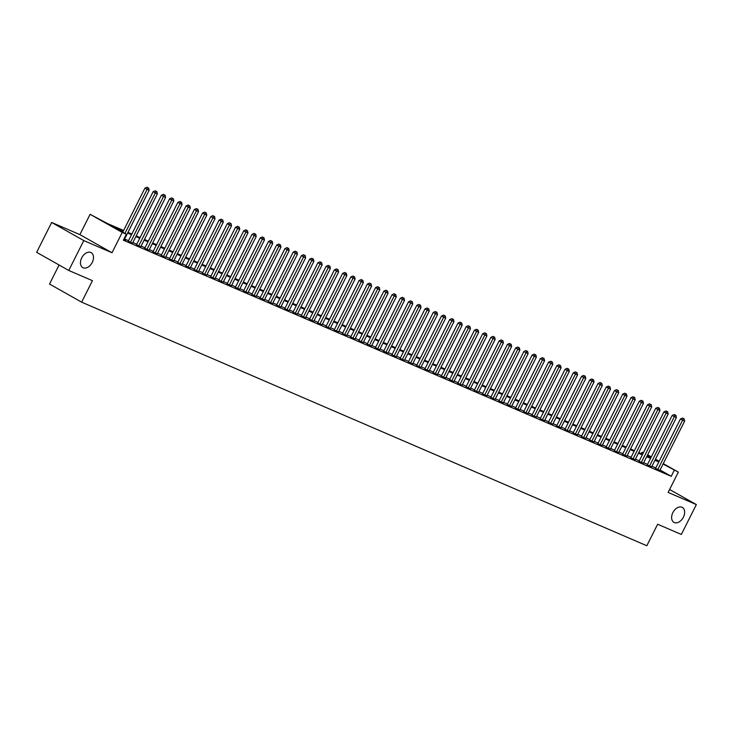 <?xml version="1.0" encoding="UTF-8"?>
<svg xmlns="http://www.w3.org/2000/svg" width="733" height="733" viewBox="0 0 733 733"><rect width="100%" height="100%" fill="white"/><g stroke="black" fill="none" stroke-linecap="round" stroke-linejoin="round"><path stroke-width="1.1" d="M672.857 512.624A8.567 5.727 -60.6 0 1 682.341 507.438A8.567 5.727 -60.6 0 1 683.403 517.168A8.567 5.727 -60.6 0 1 673.92 522.363A8.567 5.727 -60.6 0 1 672.857 512.624M81.711 257.869A8.567 5.727 -60.6 0 1 91.204 252.674A8.567 5.727 -60.6 0 1 92.257 262.414A8.567 5.727 -60.6 0 1 82.774 267.6A8.567 5.727 -60.6 0 1 81.711 257.869M641.393 453.635L642.108 452.215L643.382 452.756M59.098 264.998L49.523 284.038L81.638 302.17L646.827 545.746L657.638 524.242L681.333 534.449L696.35 504.579L669.605 489.488M81.638 302.17L92.45 280.666L68.765 270.459L36.65 252.326L51.667 222.466L83.791 240.589L112.002 252.748L122.219 232.443L90.104 214.311L107.247 223.437L123.611 230.492M112.002 252.748L79.888 234.624L51.667 222.466M79.888 234.624L90.104 214.311M68.765 270.459L83.791 240.589M655.549 468.424L659.856 470.394M647.312 464.878L651.619 466.839M639.075 461.323L643.382 463.293M630.829 457.777L635.135 459.738M622.592 454.222L626.898 456.192M614.355 450.676L618.661 452.637M606.118 447.121L610.424 449.082M597.881 443.575L602.187 445.536M589.644 440.02L593.941 441.981M581.397 436.474L585.704 438.435M573.16 432.919L577.467 434.88M564.923 429.373L569.229 431.334M556.686 425.818L560.992 427.779M548.449 422.272L552.746 424.233M540.203 418.717L544.509 420.678M531.966 415.171L536.272 417.132M523.729 411.616L528.035 413.577M515.491 408.07L519.798 410.031M507.254 404.515L511.552 406.476M499.008 400.96L503.314 402.93M490.771 397.414L495.077 399.375M482.534 393.859L486.84 395.829M474.297 390.313L478.603 392.274M466.06 386.758L470.357 388.728M457.813 383.212L462.12 385.173M449.576 379.657L453.883 381.627M441.339 376.111L445.646 378.072M433.102 372.556L437.409 374.517M424.865 369.011L429.162 370.971M416.619 365.455L420.925 367.416M408.382 361.91L412.688 363.87M400.145 358.355L404.451 360.315M391.908 354.809L396.214 356.769M383.671 351.254L387.968 353.214M375.424 347.708L379.731 349.668M367.187 344.153L371.494 346.113M358.95 340.607L363.256 342.568M350.713 337.052L355.019 339.012M342.476 333.506L346.773 335.467M334.23 329.951L338.536 331.912M325.993 326.396L330.299 328.366M317.756 322.85L322.062 324.811M309.518 319.295L313.825 321.265M301.281 315.749L305.579 317.71M293.035 312.194L297.341 314.164M284.798 308.648L289.104 310.609M276.561 305.093L280.867 307.063M268.324 301.547L272.63 303.508M260.087 297.992L264.384 299.953M251.84 294.446L256.147 296.407M243.603 290.891L247.91 292.852M235.366 287.345L239.673 289.306M227.129 283.79L231.436 285.751M218.892 280.244L223.189 282.205M210.646 276.689L214.952 278.65M202.409 273.143L206.715 275.104M194.172 269.588L198.478 271.549M185.935 266.042L190.241 268.003M177.698 262.487L181.995 264.448M169.451 258.941L173.758 260.902M161.214 255.386L165.521 257.347M152.977 251.831L157.283 253.801M144.74 248.285L149.046 250.246M136.503 244.73L140.8 246.7M128.257 241.184L132.563 243.145M123.281 231.161L113.322 226.873L126.342 234.221L123.336 240.195L671.226 476.313L660.048 470.009M655.806 467.929L651.912 466.252M647.56 464.374L643.675 462.697M639.323 460.828L635.438 459.151M631.086 457.273L627.191 455.596M622.848 453.727L618.954 452.05M614.611 450.172L610.717 448.495M606.365 446.626L602.48 444.949M598.128 443.071L594.243 441.394M589.891 439.525L585.997 437.848M581.654 435.97L577.76 434.293M573.417 432.424L569.523 430.747M565.17 428.869L561.286 427.192M556.933 425.323L553.048 423.647M548.696 421.768L544.802 420.091M540.459 418.222L536.565 416.546M532.222 414.667L528.328 412.991M523.976 411.121L520.091 409.445M515.739 407.566L511.854 405.89M507.502 404.011L503.608 402.344M499.265 400.465L495.371 398.789M491.028 396.91L487.133 395.234M482.781 393.364L478.896 391.688M474.544 389.809L470.659 388.133M466.307 386.264L462.413 384.587M458.07 382.708L454.176 381.032M449.833 379.163L445.939 377.486M441.587 375.608L437.702 373.931M433.35 372.062L429.465 370.385M425.113 368.507L421.218 366.83M416.875 364.961L412.981 363.284M408.638 361.406L404.744 359.729M400.392 357.86L396.507 356.183M392.155 354.305L388.27 352.628M383.918 350.759L380.024 349.082M375.681 347.204L371.787 345.527M367.444 343.658L363.55 341.981M359.197 340.103L355.313 338.426M350.96 336.557L347.076 334.88M342.723 333.002L338.829 331.325M334.486 329.447L330.592 327.779M326.249 325.901L322.355 324.224M318.003 322.346L314.118 320.669M309.766 318.8L305.881 317.123M301.529 315.245L297.644 313.568M293.292 311.699L289.398 310.022M285.055 308.144L281.16 306.467M276.808 304.598L272.923 302.921M268.571 301.043L264.686 299.366M260.334 297.497L256.449 295.82M252.097 293.942L248.203 292.265M243.86 290.396L239.966 288.72M235.614 286.841L231.729 285.164M227.377 283.295L223.492 281.619M219.14 279.74L215.255 278.064M210.902 276.194L207.008 274.518M202.665 272.639L198.771 270.963M194.419 269.093L190.534 267.417M186.182 265.538L182.297 263.862M177.945 261.993L174.06 260.316M169.708 258.437L165.814 256.761M161.471 254.882L157.577 253.215M153.224 251.337L149.34 249.66M144.987 247.781L141.102 246.105M136.75 244.236L132.865 242.559M128.513 240.681L124.619 239.004M123.685 239.499L125.691 240.369L124.326 239.599M663.264 463.604L678.346 472.116L668.13 492.42L696.35 504.579M678.346 472.116L663.053 464.035M671.226 476.313L674.223 470.339M126.342 234.221L122.219 232.443M647.651 454.79L651.335 456.87M655.458 459.197L659.15 461.277M651.124 457.3L647.441 455.22M643.317 452.893L642.108 452.215M127.963 232.37L131.848 234.047M136.201 235.916L140.085 237.593M144.438 239.471L148.332 241.148M152.675 243.017L156.569 244.694M160.921 246.572L164.806 248.249M169.158 250.118L173.043 251.795M177.395 253.673L181.28 255.35M185.632 257.219L189.526 258.896M193.869 260.774L197.763 262.451M202.116 264.32L206 265.997M210.353 267.875L214.238 269.552M218.59 271.43L222.475 273.097M226.827 274.976L230.721 276.653M235.064 278.531L238.958 280.208M243.31 282.077L247.195 283.753M251.547 285.632L255.432 287.309M259.784 289.178L263.669 290.854M268.021 292.733L271.916 294.409M276.259 296.279L280.153 297.955M284.505 299.834L288.39 301.51M292.742 303.38L296.627 305.056M300.979 306.935L304.864 308.611M309.216 310.48L313.11 312.157M317.453 314.036L321.347 315.712M325.699 317.581L329.584 319.258M333.936 321.136L337.821 322.813M342.174 324.682L346.058 326.359M350.411 328.237L354.305 329.914M358.648 331.783L362.542 333.46M366.894 335.338L370.779 337.015M375.131 338.884L379.016 340.561M383.368 342.439L387.253 344.116M391.605 345.994L395.499 347.662M399.842 349.54L403.736 351.217M408.089 353.095L411.973 354.772M416.326 356.641L420.211 358.318M424.563 360.196L428.448 361.873M432.8 363.742L436.694 365.419M441.037 367.297L444.931 368.974M449.283 370.843L453.168 372.52M457.52 374.398L461.405 376.075M465.757 377.944L469.642 379.621M473.994 381.499L477.889 383.176M482.232 385.045L486.126 386.722M490.478 388.6L494.363 390.277M498.715 392.146L502.6 393.823M506.952 395.701L510.837 397.378M515.189 399.247L519.083 400.924M523.426 402.802L527.32 404.479M531.672 406.348L535.557 408.024M539.909 409.903L543.794 411.579M548.147 413.449L552.031 415.125M556.384 417.004L560.278 418.68M564.621 420.559L568.515 422.226M572.867 424.105L576.752 425.781M581.104 427.66L584.989 429.336M589.341 431.206L593.226 432.882M597.578 434.761L601.472 436.437M605.815 438.307L609.709 439.983M614.052 441.862L617.946 443.538M622.299 445.407L626.184 447.084M630.536 448.962L634.421 450.639M638.773 452.508L642.667 454.185M647.01 456.063L650.904 457.74M658.802 461.955L654.917 460.278M650.565 458.4L646.68 456.723M642.328 454.854L638.443 453.177M634.091 451.299L630.197 449.622M625.854 447.753L621.96 446.076M617.607 444.198L613.723 442.521M609.37 440.652L605.485 438.975M601.133 437.097L597.248 435.42M592.896 433.551L589.002 431.874M584.659 429.996L580.765 428.319M576.413 426.45L572.528 424.774M568.176 422.895L564.291 421.218M559.939 419.349L556.054 417.673M551.702 415.794L547.808 414.118M543.465 412.248L539.57 410.572M535.218 408.693L531.333 407.017M526.981 405.147L523.096 403.471M518.744 401.592L514.859 399.916M510.507 398.046L506.613 396.37M502.27 394.491L498.376 392.815M494.024 390.936L490.139 389.269M485.787 387.391L481.902 385.714M477.55 383.835L473.665 382.159M469.312 380.29L465.418 378.613M461.075 376.735L457.181 375.058M452.829 373.189L448.944 371.512M444.592 369.634L440.707 367.957M436.355 366.088L432.47 364.411M428.118 362.533L424.224 360.856M419.881 358.987L415.987 357.31M411.634 355.432L407.75 353.755M403.397 351.886L399.512 350.209M395.16 348.331L391.275 346.654M386.923 344.785L383.029 343.108M378.686 341.23L374.792 339.553M370.44 337.684L366.555 336.007M362.203 334.129L358.318 332.452M353.966 330.583L350.081 328.906M345.729 327.028L341.835 325.351M337.492 323.482L333.597 321.805M329.245 319.927L325.36 318.25M321.008 316.372L317.123 314.704M312.771 312.826L308.886 311.149M304.534 309.271L300.64 307.594M296.297 305.725L292.403 304.048M288.051 302.17L284.166 300.493M279.814 298.624L275.929 296.947M271.577 295.069L267.692 293.392M263.339 291.523L259.445 289.847M255.102 287.968L251.208 286.291M246.856 284.422L242.971 282.746M238.619 280.867L234.734 279.191M230.382 277.321L226.497 275.645M222.145 273.766L218.251 272.09M213.908 270.22L210.014 268.544M205.671 266.665L201.777 264.989M197.424 263.12L193.539 261.443M189.187 259.564L185.302 257.888M180.95 256.019L177.056 254.342M172.713 252.464L168.819 250.787M164.476 248.918L160.582 247.241M156.23 245.363L152.345 243.686M147.993 241.808L144.108 240.14M139.756 238.262L135.862 236.585M131.519 234.707L127.624 233.03M124.931 233.424L147.067 189.398L149.129 190.287L124.253 239.746M122.759 232.196L144.896 188.179L147.067 189.398L147.819 187.749L148.634 188.097L146.948 187.254L147.819 187.749M146.948 187.254L144.896 188.179M149.129 190.287L148.634 188.097M130.428 242.412L155.304 192.953L157.366 193.842L132.49 243.292M128.183 241.331L153.133 191.725L155.304 192.953L156.056 191.295L156.88 191.652L155.185 190.809L156.056 191.295M155.185 190.809L153.133 191.725M157.366 193.842L156.88 191.652M138.665 245.958L163.541 196.499L165.603 197.388L140.727 246.847M136.42 244.886L161.37 195.28L163.541 196.499L164.293 194.85L165.117 195.198L163.422 194.355L164.293 194.85M163.422 194.355L161.37 195.28M165.603 197.388L165.117 195.198M146.912 249.513L171.779 200.054L173.84 200.943L148.964 250.402M144.667 248.432L169.616 198.826L171.779 200.054L172.53 198.396L173.355 198.753L171.659 197.91L172.53 198.396M171.659 197.91L169.616 198.826M173.84 200.943L173.355 198.753M155.149 253.059L180.025 203.6L182.077 204.489L157.21 253.948M152.904 251.987L177.853 202.381L180.025 203.6L180.767 201.951L181.592 202.299L179.906 201.456L180.767 201.951M179.906 201.456L177.853 202.381M182.077 204.489L181.592 202.299M163.386 256.614L188.262 207.155L190.323 208.044L165.447 257.503M161.141 255.533L186.09 205.927L188.262 207.155L189.013 205.497L189.829 205.854L188.143 205.011L189.013 205.497M188.143 205.011L186.09 205.927M190.323 208.044L189.829 205.854M171.623 260.16L196.499 210.701L198.561 211.59L173.684 261.049M169.378 259.088L194.327 209.482L196.499 210.701L197.25 209.052L198.075 209.409L196.38 208.557L197.25 209.052M196.38 208.557L194.327 209.482M198.561 211.59L198.075 209.409M179.86 263.715L204.736 214.256L206.798 215.145L181.921 264.604M177.615 262.634L202.565 213.028L204.736 214.256L205.487 212.597L206.312 212.955L204.617 212.112L205.487 212.597M204.617 212.112L202.565 213.028M206.798 215.145L206.312 212.955M188.106 267.261L212.973 217.802L215.035 218.691L190.159 268.15M185.861 266.189L210.811 216.583L212.973 217.802L213.724 216.153L214.549 216.51L212.854 215.658L213.724 216.153M212.854 215.658L210.811 216.583M215.035 218.691L214.549 216.51M196.343 270.816L221.219 221.357L223.272 222.246L198.405 271.705M194.098 269.735L219.048 220.129L221.219 221.357L221.962 219.698L222.786 220.056L221.1 219.213L221.962 219.698M221.1 219.213L219.048 220.129M223.272 222.246L222.786 220.056M204.58 274.362L229.456 224.903L231.518 225.791L206.642 275.251M202.335 273.29L227.285 223.684L229.456 224.903L230.208 223.253L231.023 223.611L229.337 222.759L230.208 223.253M229.337 222.759L227.285 223.684M231.518 225.791L231.023 223.611M212.817 277.917L237.694 228.458L239.755 229.347L214.879 278.806M210.573 276.836L235.522 227.23L237.694 228.458L238.445 226.799L239.27 227.157L237.574 226.314L238.445 226.799M237.574 226.314L235.522 227.23M239.755 229.347L239.27 227.157M221.054 281.463L245.931 232.004L247.992 232.892L223.116 282.352M218.81 280.391L243.759 230.785L245.931 232.004L246.682 230.354L247.507 230.712L245.812 229.86L246.682 230.354M245.812 229.86L243.759 230.785M247.992 232.892L247.507 230.712M229.301 285.018L254.168 235.559L256.229 236.447L231.353 285.907M227.056 283.946L252.005 234.331L254.168 235.559L254.919 233.9L255.744 234.258L254.049 233.415L254.919 233.9M254.049 233.415L252.005 234.331M256.229 236.447L255.744 234.258M237.538 288.564L262.414 239.114L264.466 239.993L239.599 289.453M235.293 287.492L260.242 237.886L262.414 239.114L263.156 237.455L263.981 237.813L262.295 236.97L263.156 237.455M262.295 236.97L260.242 237.886M264.466 239.993L263.981 237.813M245.775 292.119L270.651 242.66L272.713 243.548L247.836 293.008M243.53 291.047L268.48 241.432L270.651 242.66L271.402 241.001L272.218 241.359L270.532 240.516L271.402 241.001M270.532 240.516L268.48 241.432M272.713 243.548L272.218 241.359M254.012 295.665L278.888 246.215L280.95 247.094L256.074 296.553M251.767 294.593L276.717 244.987L278.888 246.215L279.639 244.556L280.464 244.914L278.769 244.071L279.639 244.556M278.769 244.071L276.717 244.987M280.95 247.094L280.464 244.914M262.249 299.22L287.125 249.761L289.187 250.649L264.311 300.109M260.004 298.148L284.954 248.533L287.125 249.761L287.877 248.111L288.701 248.46L287.006 247.617L287.877 248.111M287.006 247.617L284.954 248.533M289.187 250.649L288.701 248.46M270.495 302.766L295.362 253.316L297.424 254.195L272.548 303.654M268.251 301.694L293.2 252.088L295.362 253.316L296.114 251.657L296.938 252.015L295.243 251.172L296.114 251.657M295.243 251.172L293.2 252.088M297.424 254.195L296.938 252.015M278.732 306.321L303.609 256.862L305.661 257.75L280.794 307.209M276.488 305.249L301.437 255.634L303.609 256.862L304.351 255.212L305.175 255.56L303.489 254.718L304.351 255.212M303.489 254.718L301.437 255.634M305.661 257.75L305.175 255.56M286.969 309.876L311.846 260.417L313.907 261.305L289.031 310.755M284.725 308.795L309.674 259.189L311.846 260.417L312.588 258.758L313.412 259.115L311.727 258.273L312.588 258.758M311.727 258.273L309.674 259.189M313.907 261.305L313.412 259.115M295.207 313.422L320.083 263.962L322.144 264.851L297.268 314.31M292.962 312.35L317.911 262.744L320.083 263.962L320.834 262.313L321.659 262.661L319.964 261.818L320.834 262.313M319.964 261.818L317.911 262.744M322.144 264.851L321.659 262.661M303.444 316.977L328.32 267.518L330.381 268.406L305.505 317.856M301.199 315.896L326.148 266.29L328.32 267.518L329.071 265.859L329.896 266.216L328.201 265.373L329.071 265.859M328.201 265.373L326.148 266.29M330.381 268.406L329.896 266.216M311.69 320.523L336.557 271.063L338.619 271.952L313.742 321.411M309.445 319.451L334.395 269.845L336.557 271.063L337.308 269.414L338.133 269.762L336.438 268.919L337.308 269.414M336.438 268.919L334.395 269.845M338.619 271.952L338.133 269.762M319.927 324.078L344.803 274.618L346.856 275.507L321.989 324.966M317.682 322.996L342.632 273.391L344.803 274.618L345.545 272.96L346.37 273.317L344.684 272.474L345.545 272.96M344.684 272.474L342.632 273.391M346.856 275.507L346.37 273.317M328.164 327.624L353.04 278.164L355.102 279.053L330.226 328.512M325.919 326.551L350.869 276.946L353.04 278.164L353.782 276.515L354.607 276.863L352.921 276.02L353.782 276.515M352.921 276.02L350.869 276.946M355.102 279.053L354.607 276.863M336.401 331.179L361.277 281.719L363.339 282.608L338.463 332.067M334.156 330.097L359.106 280.492L361.277 281.719L362.029 280.061L362.853 280.418L361.158 279.575L362.029 280.061M361.158 279.575L359.106 280.492M363.339 282.608L362.853 280.418M344.638 334.724L369.514 285.265L371.576 286.154L346.7 335.613M342.393 333.652L367.343 284.047L369.514 285.265L370.266 283.616L371.09 283.973L369.395 283.121L370.266 283.616M369.395 283.121L367.343 284.047M371.576 286.154L371.09 283.973M352.885 338.279L377.752 288.82L379.813 289.709L354.937 339.168M350.64 337.198L375.589 287.593L377.752 288.82L378.503 287.162L379.327 287.519L377.632 286.676L378.503 287.162M377.632 286.676L375.589 287.593M379.813 289.709L379.327 287.519M361.122 341.825L385.998 292.366L388.05 293.255L363.183 342.714M358.877 340.753L383.826 291.148L385.998 292.366L386.74 290.717L387.565 291.074L385.879 290.222L386.74 290.717M385.879 290.222L383.826 291.148M388.05 293.255L387.565 291.074M369.359 345.38L394.235 295.921L396.296 296.81L371.42 346.269M367.114 344.299L392.063 294.693L394.235 295.921L394.977 294.263L395.802 294.62L394.116 293.777L394.977 294.263M394.116 293.777L392.063 294.693M396.296 296.81L395.802 294.62M377.596 348.926L402.472 299.467L404.534 300.356L379.657 349.815M375.351 347.854L400.3 298.249L402.472 299.467L403.223 297.818L404.048 298.175L402.353 297.323L403.223 297.818M402.353 297.323L400.3 298.249M404.534 300.356L404.048 298.175M385.833 352.481L410.709 303.022L412.771 303.911L387.894 353.37M383.588 351.4L408.538 301.794L410.709 303.022L411.46 301.364L412.285 301.721L410.59 300.878L411.46 301.364M410.59 300.878L408.538 301.794M412.771 303.911L412.285 301.721M394.079 356.027L418.946 306.568L421.008 307.457L396.132 356.916M391.834 354.955L416.784 305.349L418.946 306.568L419.697 304.919L420.522 305.276L418.827 304.424L419.697 304.919M418.827 304.424L416.784 305.349M421.008 307.457L420.522 305.276M402.316 359.582L427.192 310.123L429.245 311.012L404.378 360.471M400.071 358.51L425.021 308.895L427.192 310.123L427.935 308.465L428.759 308.822L427.073 307.979L427.935 308.465M427.073 307.979L425.021 308.895M429.245 311.012L428.759 308.822M410.553 363.128L435.429 313.678L437.491 314.558L412.615 364.017M408.308 362.056L433.258 312.45L435.429 313.678L436.172 312.02L436.996 312.377L435.31 311.534L436.172 312.02M435.31 311.534L433.258 312.45M437.491 314.558L436.996 312.377M418.79 366.683L443.667 317.224L445.728 318.113L420.852 367.572M416.546 365.611L441.495 315.996L443.667 317.224L444.418 315.566L445.243 315.923L443.547 315.08L444.418 315.566M443.547 315.08L441.495 315.996M445.728 318.113L445.243 315.923M427.027 370.229L451.904 320.779L453.965 321.659L429.089 371.118M424.783 369.157L449.732 319.551L451.904 320.779L452.655 319.121L453.48 319.478L451.785 318.635L452.655 319.121M451.785 318.635L449.732 319.551M453.965 321.659L453.48 319.478M435.274 373.784L460.141 324.325L462.202 325.214L437.326 374.673M433.029 372.712L457.978 323.097L460.141 324.325L460.892 322.676L461.717 323.024L460.022 322.181L460.892 322.676M460.022 322.181L457.978 323.097M462.202 325.214L461.717 323.024M443.511 377.33L468.387 327.88L470.439 328.76L445.572 378.219M441.266 376.258L466.215 326.652L468.387 327.88L469.129 326.222L469.954 326.579L468.268 325.736L469.129 326.222M468.268 325.736L466.215 326.652M470.439 328.76L469.954 326.579M451.748 380.885L476.624 331.426L478.686 332.315L453.809 381.774M449.503 379.813L474.453 330.198L476.624 331.426L477.366 329.777L478.191 330.125L476.505 329.282L477.366 329.777M476.505 329.282L474.453 330.198M478.686 332.315L478.191 330.125M459.985 384.44L484.861 334.981L486.923 335.87L462.047 385.32M457.74 383.359L482.69 333.753L484.861 334.981L485.613 333.323L486.437 333.68L484.742 332.837L485.613 333.323M484.742 332.837L482.69 333.753M486.923 335.87L486.437 333.68M468.222 387.986L493.098 338.527L495.16 339.416L470.284 388.875M465.977 386.914L490.927 337.308L493.098 338.527L493.85 336.878L494.674 337.226L492.979 336.383L493.85 336.878M492.979 336.383L490.927 337.308M495.16 339.416L494.674 337.226M476.468 391.541L501.335 342.082L503.397 342.971L478.521 392.421M474.224 390.46L499.173 340.854L501.335 342.082L502.087 340.424L502.911 340.781L501.216 339.938L502.087 340.424M501.216 339.938L499.173 340.854M503.397 342.971L502.911 340.781M484.705 395.087L509.582 345.628L511.634 346.517L486.767 395.976M482.461 394.015L507.41 344.409L509.582 345.628L510.324 343.979L511.148 344.327L509.462 343.484L510.324 343.979M509.462 343.484L507.41 344.409M511.634 346.517L511.148 344.327M492.942 398.642L517.819 349.183L519.88 350.072L495.004 399.531M490.698 397.561L515.647 347.955L517.819 349.183L518.561 347.524L519.385 347.882L517.7 347.039L518.561 347.524M517.7 347.039L515.647 347.955M519.88 350.072L519.385 347.882M501.18 402.188L526.056 352.729L528.117 353.618L503.241 403.077M498.935 401.116L523.884 351.51L526.056 352.729L526.807 351.08L527.632 351.428L525.937 350.585L526.807 351.08M525.937 350.585L523.884 351.51M528.117 353.618L527.632 351.428M509.417 405.743L534.293 356.284L536.354 357.173L511.478 406.632M507.172 404.662L532.121 355.056L534.293 356.284L535.044 354.625L535.869 354.983L534.174 354.14L535.044 354.625M534.174 354.14L532.121 355.056M536.354 357.173L535.869 354.983M517.663 409.289L542.53 359.83L544.592 360.718L519.715 410.178M515.409 408.217L540.368 358.611L542.53 359.83L543.281 358.18L544.106 358.538L542.411 357.686L543.281 358.18M542.411 357.686L540.368 358.611M544.592 360.718L544.106 358.538M525.9 412.844L550.776 363.385L552.829 364.274L527.962 413.733M523.655 411.763L548.605 362.157L550.776 363.385L551.518 361.726L552.343 362.084L550.657 361.241L551.518 361.726M550.657 361.241L548.605 362.157M552.829 364.274L552.343 362.084M534.137 416.39L559.013 366.931L561.075 367.819L536.199 417.279M531.892 415.318L556.842 365.712L559.013 366.931L559.755 365.281L560.58 365.639L558.894 364.787L559.755 365.281M558.894 364.787L556.842 365.712M561.075 367.819L560.58 365.639M542.374 419.945L567.25 370.486L569.312 371.374L544.436 420.834M540.129 418.864L565.079 369.258L567.25 370.486L568.002 368.827L568.826 369.185L567.131 368.342L568.002 368.827M567.131 368.342L565.079 369.258M569.312 371.374L568.826 369.185M550.611 423.491L575.487 374.032L577.549 374.92L552.673 424.38M548.366 422.419L573.316 372.813L575.487 374.032L576.239 372.382L577.063 372.74L575.368 371.888L576.239 372.382M575.368 371.888L573.316 372.813M577.549 374.92L577.063 372.74M558.858 427.046L583.725 377.587L585.786 378.475L560.91 427.935M556.604 425.965L581.562 376.359L583.725 377.587L584.476 375.928L585.3 376.286L583.605 375.443L584.476 375.928M583.605 375.443L581.562 376.359M585.786 378.475L585.3 376.286M567.095 430.592L591.971 381.133L594.023 382.021L569.156 431.48M564.85 429.52L589.799 379.914L591.971 381.133L592.713 379.483L593.538 379.841L591.852 378.988L592.713 379.483M591.852 378.988L589.799 379.914M594.023 382.021L593.538 379.841M575.332 434.147L600.208 384.688L602.269 385.576L577.393 435.036M573.087 433.075L598.036 383.46L600.208 384.688L600.95 383.029L601.775 383.386L600.089 382.544L600.95 383.029M600.089 382.544L598.036 383.46M602.269 385.576L601.775 383.386M583.569 437.693L608.445 388.243L610.507 389.122L585.63 438.581M581.324 436.621L606.273 387.015L608.445 388.243L609.196 386.584L610.021 386.942L608.326 386.099L609.196 386.584M608.326 386.099L606.273 387.015M610.507 389.122L610.021 386.942M591.806 441.248L616.682 391.788L618.744 392.677L593.867 442.136M589.561 440.176L614.511 390.561L616.682 391.788L617.433 390.13L618.258 390.487L616.563 389.644L617.433 390.13M616.563 389.644L614.511 390.561M618.744 392.677L618.258 390.487M600.052 444.794L624.919 395.344L626.981 396.223L602.105 445.682M597.798 443.722L622.757 394.116L624.919 395.344L625.67 393.685L626.495 394.042L624.8 393.2L625.67 393.685M624.8 393.2L622.757 394.116M626.981 396.223L626.495 394.042M608.289 448.349L633.165 398.889L635.218 399.778L610.351 449.237M606.044 447.277L630.994 397.662L633.165 398.889L633.908 397.24L634.732 397.588L633.037 396.745L633.908 397.24M633.037 396.745L630.994 397.662M635.218 399.778L634.732 397.588M616.526 451.894L641.402 402.444L643.464 403.324L618.588 452.783M614.281 450.822L639.231 401.217L641.402 402.444L642.145 400.786L642.969 401.143L641.283 400.3L642.145 400.786M641.283 400.3L639.231 401.217M643.464 403.324L642.969 401.143M624.763 455.45L649.64 405.99L651.701 406.879L626.825 456.338M622.519 454.378L647.468 404.763L649.64 405.99L650.391 404.341L651.216 404.689L649.52 403.846L650.391 404.341M649.52 403.846L647.468 404.763M651.701 406.879L651.216 404.689M633 459.005L657.877 409.545L659.938 410.434L635.062 459.884M630.756 457.923L655.705 408.318L657.877 409.545L658.628 407.887L659.453 408.244L657.758 407.401L658.628 407.887M657.758 407.401L655.705 408.318M659.938 410.434L659.453 408.244M641.247 462.55L666.114 413.091L668.175 413.98L643.299 463.439M638.993 461.478L663.951 411.864L666.114 413.091L666.865 411.442L667.69 411.79L665.995 410.947L666.865 411.442M665.995 410.947L663.951 411.864M668.175 413.98L667.69 411.79M649.484 466.106L674.36 416.646L676.412 417.535L651.545 466.985M647.239 465.024L672.188 415.419L674.36 416.646L675.102 414.988L675.927 415.345L674.232 414.502L675.102 414.988M674.232 414.502L672.188 415.419M676.412 417.535L675.927 415.345M657.721 469.651L682.597 420.192L684.659 421.081L659.782 470.54M655.476 468.579L680.426 418.974L682.597 420.192L683.339 418.543L684.164 418.891L682.478 418.048L683.339 418.543M682.478 418.048L680.426 418.974M684.659 421.081L684.164 418.891"/></g></svg>
